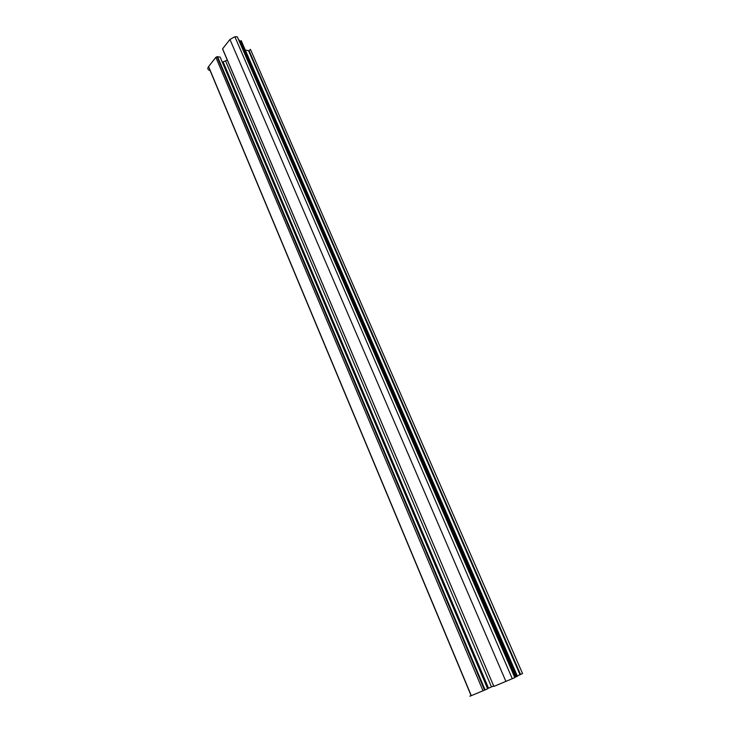 <?xml version="1.0" encoding="UTF-8"?>
<svg xmlns="http://www.w3.org/2000/svg" width="733" height="733" viewBox="0 0 733 733"><rect width="100%" height="100%" fill="white"/><g stroke="black" fill="none" stroke-linecap="round" stroke-linejoin="round"><path stroke-width="1.1" d="M471.301 695.663L487.628 688.818L220.157 57.11L217.041 56.679L215.859 57.348L208.584 66.584C207.247 68.636 207.76 69.956 210.096 70.542L471.09 695.562C468.918 696.57 468.983 696.597 471.301 695.663L208.584 66.584M493.95 686.39L514.823 677.64L237.327 36.842L234.862 36.732L229.951 39.463L222.585 48.809L222.951 49.853L493.85 686.39L222.585 48.809M493.666 685.969L487.537 688.608M227.303 60.088L222.319 62.204M517.452 676.266L516.289 676.779L240.607 40.993L241.212 40.663L517.452 676.266M515.134 676.861L522.556 673.563L250.439 49.34L249.092 50.714L243.466 49.817M238.894 40.471L239.233 40.049L515.308 677.265L514.758 677.484M483.047 690.852L215.859 57.348M485.127 689.955L217.564 56.67M505.935 681.488L229.951 39.463M491.486 686.903L225.581 60.949M488.526 688.177L223.144 61.911M519.999 674.635L248.579 50.724M484.577 690.202L217.041 56.679M512.312 678.767L234.862 36.732M517.077 676.44L241.212 40.663M520.522 674.397L249.092 50.714"/></g></svg>

